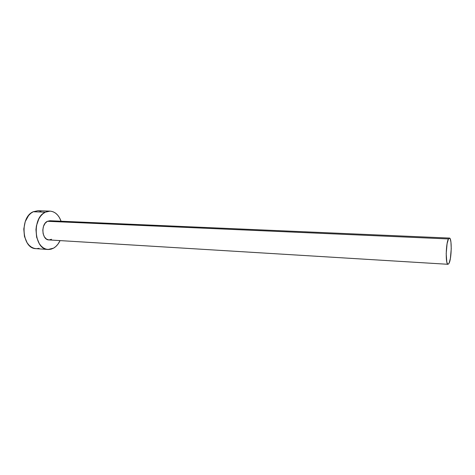 <?xml version="1.0" encoding="UTF-8"?>
<svg xmlns="http://www.w3.org/2000/svg" width="475" height="475" viewBox="0 0 475 475"><rect width="100%" height="100%" fill="white"/><g stroke="black" fill="none" stroke-linecap="round" stroke-linejoin="round"><path stroke-width="0.71" d="M47.417 221.303C40.636 224.253 41.901 240.035 48.866 239.917L46.485 239.103L44.424 236.924L43.13 233.724L42.809 229.983L43.516 226.302L45.137 223.25L47.417 221.303L49.881 220.738L47.417 221.303L448.453 238.943L47.417 221.303M449.053 263.269L448.026 264.296C445.419 264.908 445.764 243.283 448.453 238.943L449.397 238.07C451.998 237.613 451.689 258.537 449.053 263.269L450.383 258.477L451.244 248.793L450.941 242.107L450.312 239.198L449.439 238.076L448.453 238.943L447.088 243.693L446.191 253.656L446.815 262.117L447.604 264.058L448.073 264.296L449.053 263.269M50.012 211.126L37.964 210.71L33.226 211.749C19.427 217.342 21.921 248.841 35.981 248.651L48.005 249.488C34.093 249.708 31.659 217.847 45.321 212.183L33.226 211.749L45.321 212.183L50.012 211.126C55.064 211.595 58.752 214.961 61.079 221.225L59.363 217.479L57.546 214.973L55.415 213.037L53.028 211.743L50.493 211.155L47.886 211.298L45.321 212.183L42.898 213.78L40.713 216.042L38.855 218.874L36.427 225.809L35.958 229.627L36.623 237.185L39.271 243.633L41.212 246.109L43.457 247.95L45.915 249.096L48.486 249.512L51.074 249.185L53.58 248.152L48.005 249.488M60.064 240.599C58.437 244.055 56.27 246.572 53.58 248.152L55.907 246.448L57.974 244.144L60.064 240.599M49.988 220.744L51.264 221.018M51.543 239.281L48.99 239.922M38 210.71L33.226 211.749L30.78 213.328L28.571 215.561L25.24 221.623L23.786 228.992L24.463 236.467L27.146 242.844L29.112 245.296L31.38 247.119L33.867 248.259L36.017 248.651M36.468 248.668L39.081 248.354M41.016 211.322L38.445 210.74M48.866 239.917L448.026 264.296M49.869 220.738L449.397 238.07"/></g></svg>
